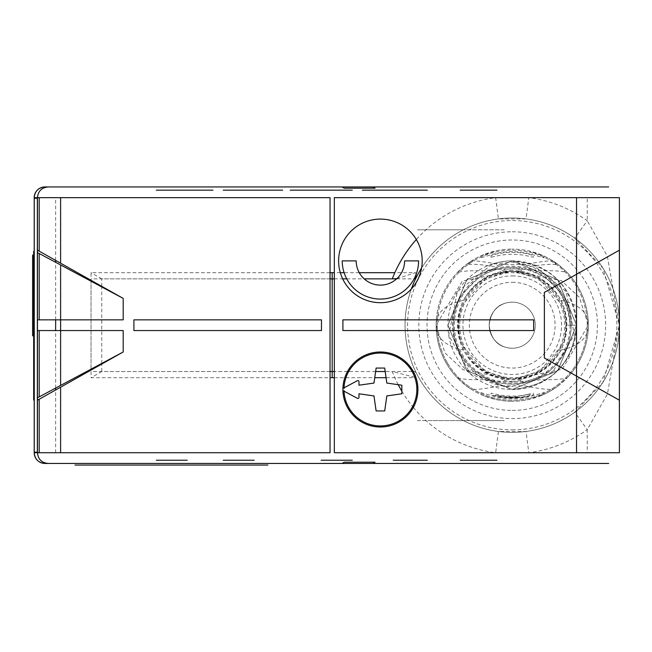 <?xml version="1.0" encoding="UTF-8"?>
<svg xmlns="http://www.w3.org/2000/svg" width="652" height="652" viewBox="0 0 652 652"><rect width="100%" height="100%" fill="white"/><g stroke="black" fill="none" stroke-linecap="round" stroke-linejoin="round"><path stroke-width="0.49" stroke-dasharray="3.26 2.44" d="M372.903 186.945L342.121 186.945L372.903 186.945L342.121 186.945L352.276 186.945L342.121 186.945L344.191 188.183L375.047 188.183M330.042 272.683L91.044 272.683L91.044 280.319L91.044 278.869L330.042 278.869L330.042 197.662L34.206 197.662M34.206 452.732L330.042 452.732L330.042 371.526L91.044 371.526L91.044 377.712L330.042 377.712M91.044 369.171L91.044 281.224L91.044 369.171M48.175 463.45L44.923 463.45M372.903 463.45L342.121 463.45L372.903 463.45L342.121 463.45L344.191 462.211L375.047 462.211M330.042 371.526L101.761 371.526L91.044 377.712M330.042 278.869L101.761 278.869L91.044 272.683M101.761 371.526L101.761 364.044M101.761 363.441L101.761 286.953M101.761 286.35L101.761 278.869M619.4 221.24L619.4 197.662L587.248 197.662L587.248 220.743L607.379 256.26L619.4 325.193L619.4 199.805L619.4 429.155L619.4 325.193L607.436 393.971L587.248 429.652L587.248 452.732L619.4 452.732L619.4 429.146M421.599 267.996A107.172 107.172 0 0 1 498.421 218.917A107.172 107.172 0 0 0 421.599 267.996A107.172 107.172 0 0 1 619.4 325.193A107.172 107.172 0 0 1 512.227 432.366A107.172 107.172 0 0 0 619.4 325.193A107.172 107.172 0 0 0 415.585 278.869A107.172 107.172 0 0 1 619.4 325.193L602.945 268.127L574.746 238.151L587.248 220.743A128.607 128.607 0 0 0 528.796 197.662L526.034 218.917L498.421 218.917L495.659 197.662A128.607 128.607 0 0 0 416.326 239.512M405.055 325.063A107.172 107.172 0 0 1 411.363 288.983A107.172 107.172 0 0 0 405.055 325.193A107.172 107.172 0 0 1 405.055 325.063M526.034 218.917A107.172 107.172 0 0 1 574.746 238.151A107.172 107.172 0 0 0 526.034 218.917M396.897 278.624L415.528 272.683L394.835 272.683M416.18 274.223L415.528 272.683M334.329 278.869L342.675 278.869M346.734 278.869L364.183 278.869M396.628 278.869L414.085 278.869M359.26 272.683L344.101 272.683M340.311 272.683L334.329 272.683M413.352 407.435A128.607 128.607 0 0 0 495.659 452.732L498.421 431.477L526.034 431.477L528.796 452.732A128.607 128.607 0 0 0 587.248 429.652L574.746 412.243L602.937 382.276L619.4 325.193A107.172 107.172 0 0 1 512.162 432.366A107.172 107.172 0 0 1 405.055 325.193A107.172 107.172 0 0 0 415.585 371.526L413.327 371.526M574.746 412.243A107.172 107.172 0 0 1 526.034 431.477A107.172 107.172 0 0 0 574.746 412.243M414.729 377.247L392.26 371.526A128.607 128.607 0 0 0 398.217 384.696M401.844 391.184A128.607 128.607 0 0 0 412.618 406.538M415.585 371.526A107.172 107.172 0 0 0 498.421 431.477A107.172 107.172 0 0 1 415.585 371.526L415.528 377.712L386.074 377.712M412.105 371.526L385.193 371.526M375.625 371.526L348.714 371.526M347.483 371.526L334.329 371.526M334.329 377.712L344.802 377.712M345.927 377.712L374.745 377.712M504.192 229.814L417.386 229.814L504.192 229.814M432.92 229.814L488.65 229.814L432.92 229.814M417.386 229.814L460.785 229.814L417.386 229.814M417.386 420.581L504.192 420.581L417.386 420.581M432.92 420.581L488.65 420.581L432.92 420.581M504.192 420.581L460.785 420.581L504.192 420.581M619.188 418.437L619.188 231.957L619.188 418.437M619.188 319.839L619.188 330.556L619.188 319.839M619.4 418.437L619.4 231.957M512.227 429.864A104.662 104.662 0 0 0 616.89 325.193A104.662 104.662 0 0 0 512.227 220.531A104.662 104.662 0 0 0 407.565 325.193A104.662 104.662 0 0 0 512.227 429.864M512.227 231.786A93.407 93.407 0 0 1 605.643 325.193A93.407 93.407 0 0 1 512.227 418.608A93.407 93.407 0 0 1 418.82 325.193A93.407 93.407 0 0 1 512.227 231.786M512.227 432.366A107.172 107.172 0 0 1 411.363 288.983A107.172 107.172 0 0 0 512.227 432.366M512.227 410.393A85.2 85.2 0 0 0 597.428 325.193A85.2 85.2 0 0 0 512.227 239.993A85.2 85.2 0 0 0 427.027 325.193A85.2 85.2 0 0 0 512.227 410.393M492.358 264.044A64.303 64.303 0 0 1 512.227 260.89L466.759 279.732L447.924 325.128L466.816 370.719L512.227 389.497L557.704 370.662L576.531 325.267L557.647 279.675L512.227 260.89L466.759 279.732L447.924 325.128L466.816 370.719L512.227 389.497L557.704 370.662L576.531 325.267L557.647 279.675L512.227 260.898L466.759 279.732L447.924 325.128L466.816 370.719L512.227 389.497C551.282 385.691 572.717 364.256 576.531 325.193C572.717 286.138 551.282 264.704 512.227 260.898L557.704 279.732L576.531 325.128L557.647 370.719L512.227 389.497L466.759 370.662L447.924 325.267L466.816 279.675L512.227 260.89L557.704 279.732L576.531 325.128L557.647 370.719L512.227 389.497L466.759 370.662L447.924 325.267L466.816 279.675L512.227 260.898C551.282 264.704 572.717 286.138 576.531 325.193L568.177 325.193L576.531 325.193C572.717 364.256 551.282 385.691 512.227 389.497L466.759 370.662L447.924 325.267L466.816 279.675L512.227 260.898L557.704 279.732L576.531 325.128L557.647 370.719L512.227 389.497C551.282 385.691 572.717 364.256 576.531 325.193C572.717 364.256 551.282 385.691 512.227 389.497L466.759 370.662L447.924 325.267L466.816 279.675L512.227 260.898A64.303 64.303 0 0 1 532.097 264.044L512.227 260.89L466.808 279.675L447.924 325.267L466.759 370.662L512.227 389.497L557.704 370.662L576.531 325.267L557.647 279.675L512.227 260.89L466.759 279.732L447.924 325.128L466.816 370.719L512.227 389.497L557.704 370.662L576.531 325.267L557.647 279.675L512.227 260.898L466.759 279.732L447.924 325.128L466.816 370.719L512.227 389.497A64.303 64.303 0 0 1 447.924 325.193A64.303 64.303 0 0 1 512.227 260.89A64.303 64.303 0 0 1 576.531 325.193A64.303 64.303 0 0 1 512.227 389.497L470.532 374.142L448.723 335.267L457.378 291.64L492.358 264.044L512.227 262.161C534.795 264.378 551.47 274.997 562.26 294.028A58.941 58.941 0 0 1 512.227 384.142A58.941 58.941 0 0 0 571.176 325.193A58.941 58.941 0 0 0 512.227 266.252A58.941 58.941 0 0 0 453.287 325.193A58.941 58.941 0 0 0 512.227 384.142A58.941 58.941 0 0 1 462.203 294.028L477.166 279.154C487.557 271.379 499.245 267.434 512.227 267.328C547.378 270.751 566.669 290.042 570.101 325.193C569.669 306.301 562.065 290.955 547.289 279.154L562.26 294.028M512.227 282.324A42.869 42.869 0 0 1 555.096 325.193A42.869 42.869 0 0 1 512.227 368.062A42.869 42.869 0 0 1 469.358 325.193A42.869 42.869 0 0 1 512.227 282.324M489.187 325.193A23.04 23.04 0 0 0 512.227 348.241A23.04 23.04 0 0 0 535.268 325.193A23.04 23.04 0 0 1 511.69 348.233C498.405 347.426 490.907 339.749 489.187 325.193C490.907 310.645 498.405 302.96 511.69 302.161A23.04 23.04 0 0 1 535.268 325.193A23.04 23.04 0 0 0 512.227 302.153A23.04 23.04 0 0 0 489.187 325.193C490.907 339.749 498.405 347.426 511.69 348.233A23.04 23.04 0 0 0 535.268 325.193A23.04 23.04 0 0 1 512.227 348.241A23.04 23.04 0 0 1 489.187 325.193A23.04 23.04 0 0 1 512.227 302.153A23.04 23.04 0 0 1 535.268 325.193A23.04 23.04 0 0 0 511.69 302.161C498.405 302.96 490.907 310.645 489.187 325.193M532.097 264.044L566.229 291.697L574.29 334.672L552.741 372.145L512.227 386.44C466.335 387.777 436.017 330.36 462.203 294.028M447.264 362.708A75.021 75.021 0 0 1 437.207 325.193A75.021 75.021 0 0 0 512.227 400.214A75.021 75.021 0 0 0 587.248 325.193A75.021 75.021 0 0 1 447.264 362.708M587.248 325.193A75.021 75.021 0 0 0 512.227 250.181A75.021 75.021 0 0 0 437.207 325.193A75.021 75.021 0 0 1 586.107 312.169A75.021 75.021 0 0 1 587.248 325.193M484.819 396.18L496.237 399.586A76.088 76.088 0 0 0 512.227 401.29A76.088 76.088 0 0 1 436.139 325.193A76.088 76.088 0 0 1 512.227 249.105A76.088 76.088 0 0 0 496.237 250.8L480.516 256.081L480.483 257.866L496.27 253.416A73.537 73.537 0 0 1 528.193 253.416L543.98 257.866L543.947 256.081L528.218 250.8A76.088 76.088 0 0 0 512.227 249.105A76.088 76.088 0 0 1 588.324 325.193A76.088 76.088 0 0 1 512.227 401.29A76.088 76.088 0 0 0 512.896 401.282A76.088 76.088 0 0 0 528.218 399.586L543.947 394.313L543.98 392.528L528.193 396.978A73.537 73.537 0 0 1 496.27 396.978L480.483 392.528L480.516 394.313L484.819 396.18A76.088 76.088 0 0 1 466.074 385.691L470.858 389.008C475.251 389.969 484.868 388.918 499.717 385.87L524.746 385.87C539.88 388.942 549.497 389.994 553.597 389.008L558.389 385.682L567.216 377.785C563.727 379.203 554.77 379.839 540.345 379.692C525.781 382.3 494.346 381.689 484.11 379.692C469.88 379.855 460.923 379.219 457.239 377.785L466.074 385.691M514.95 271.485L561.502 280.702L579.424 297.451L588.324 325.193A76.088 76.088 0 0 0 566.596 271.965L558.389 264.704L553.597 261.387C552.513 260.156 542.896 261.199 524.738 264.525L499.709 264.516C481.559 261.199 471.942 260.156 470.858 261.387L466.074 264.704L457.239 272.601C460.817 271.175 469.774 270.547 484.11 270.702C498.462 268.135 529.872 268.657 540.345 270.702C554.746 270.547 563.703 271.183 567.216 272.601L566.596 271.965A76.088 76.088 0 0 1 588.324 325.193C588.275 337.752 579.269 346.008 561.29 349.961C568.104 333.416 568.104 316.905 561.29 300.433C550.076 282.226 534.632 272.577 514.95 271.485A53.774 53.774 0 0 0 509.505 271.485L462.244 281.151L436.139 325.193A76.088 76.088 0 0 1 457.859 271.965A76.088 76.088 0 0 0 436.139 325.193C436.18 312.642 445.194 304.386 463.164 300.433C456.351 316.962 456.351 333.465 463.164 349.961C474.379 368.168 489.823 377.81 509.505 378.902A53.774 53.774 0 0 0 514.95 378.902C534.11 378.258 549.554 368.608 561.29 349.961M558.389 385.682A76.088 76.088 0 0 1 539.636 396.18A76.088 76.088 0 0 0 558.389 385.682M539.636 254.215A76.088 76.088 0 0 1 558.389 264.704A76.088 76.088 0 0 0 539.636 254.215M466.074 264.704A76.088 76.088 0 0 1 484.819 254.215A76.088 76.088 0 0 0 466.074 264.704M553.597 261.387L556.938 264.834C553.092 263.75 543.768 264.362 528.992 266.676L524.738 264.525M499.709 264.516L495.471 266.676C480.711 264.362 471.396 263.75 467.517 264.834L470.858 261.387M561.29 300.433C579.269 304.386 588.275 312.642 588.324 325.193A76.088 76.088 0 0 1 566.596 378.429A76.088 76.088 0 0 0 588.324 325.193L562.211 369.244L514.95 378.902M509.505 378.902L462.961 369.692L445.039 352.944L436.139 325.193A76.088 76.088 0 0 0 457.859 378.429A76.088 76.088 0 0 1 436.139 325.193C436.18 337.752 445.194 346.008 463.164 349.961M509.505 271.485C490.345 272.137 474.901 281.786 463.164 300.433M561.682 345.837L539.343 371.412L514.941 378.714A53.586 53.586 0 0 1 512.227 378.779A53.586 53.586 0 0 0 565.814 325.193A53.586 53.586 0 0 0 512.227 271.607A53.586 53.586 0 0 1 513.206 271.623A53.586 53.586 0 0 1 514.941 271.68L539.334 278.974L561.682 304.557C567.427 318.168 567.427 331.925 561.682 345.837M462.781 345.837C457.028 332.227 457.028 318.469 462.781 304.557L485.112 278.974L509.514 271.68A53.586 53.586 0 0 1 512.227 271.607A53.586 53.586 0 0 0 458.641 325.193A53.586 53.586 0 0 0 512.227 378.779A53.586 53.586 0 0 1 509.514 378.714L485.121 371.42L462.781 345.837M459.717 325.193A52.51 52.51 0 0 0 512.227 377.712A52.51 52.51 0 0 0 564.746 325.193A52.51 52.51 0 0 0 512.227 272.683A52.51 52.51 0 0 0 459.717 325.193M570.101 325.193A57.873 57.873 0 0 1 512.227 383.066A57.873 57.873 0 0 1 454.354 325.193A57.873 57.873 0 0 1 512.227 267.32A57.873 57.873 0 0 1 570.101 325.193M512.227 381.999C526.009 379.847 526.009 378.828 512.227 378.934C498.397 378.812 498.397 379.831 512.227 381.999M512.227 271.46C526.058 271.582 526.058 270.564 512.227 268.396C498.446 270.547 498.446 271.566 512.227 271.46M527.623 394.411L533.442 393.18L533.418 394.876L527.541 396.432A72.869 72.869 0 0 1 496.914 396.432L491.046 394.876L491.013 393.18L496.84 394.411A70.905 70.905 0 0 0 527.623 394.411M529.913 394.028A71.068 71.068 0 0 1 520.263 395.813L520.263 396.995A72.242 72.242 0 0 1 505.797 397.149L505.797 396.929A72.022 72.022 0 0 0 509.016 397.149L509.008 397.312A72.193 72.193 0 0 0 518.658 397.101L518.658 396.603A71.696 71.696 0 0 1 505.797 396.603C491.266 394.631 491.266 394.892 505.797 397.386A72.478 72.478 0 0 0 529.913 395.479L529.913 394.028M529.913 395.74L529.913 395.593A72.584 72.584 0 0 1 518.658 397.5L518.658 397.427A72.511 72.511 0 0 1 509.016 397.638L509.016 397.712A72.584 72.584 0 0 1 497.761 396.326L497.761 396.465A72.722 72.722 0 0 0 509.016 397.85L505.797 397.679A72.771 72.771 0 0 1 497.761 396.514L497.761 396.587A72.845 72.845 0 0 0 505.797 397.753L516.197 397.81A72.722 72.722 0 0 0 529.913 395.74M491.013 257.214L491.046 255.519L496.914 253.954A72.869 72.869 0 0 1 527.541 253.954L533.418 255.519L533.442 257.214L527.623 255.983A70.905 70.905 0 0 0 496.84 255.983L491.013 257.214M512.227 270.539A54.654 54.654 0 0 0 457.574 325.193A54.654 54.654 0 0 0 512.227 379.855A54.654 54.654 0 0 0 566.89 325.193A54.654 54.654 0 0 0 512.227 270.539M512.227 275.894A49.299 49.299 0 0 1 561.527 325.193A49.299 49.299 0 0 1 512.227 374.492A49.299 49.299 0 0 1 462.928 325.193A49.299 49.299 0 0 1 512.227 275.894M55.64 452.732L55.64 389.994M55.64 388.087L55.64 330.556M55.64 319.839L55.64 262.3M55.64 260.401L55.64 197.662M568.177 325.193L576.531 325.193L568.177 325.193"/><path stroke-width="0.98" d="M330.042 186.945L44.923 186.945L330.042 186.945M372.903 186.945L290.23 186.945L342.121 186.945L334.329 186.945L342.121 186.945L344.191 188.183L375.047 188.183L372.903 186.945L608.683 186.945L372.903 186.945M254.174 186.945L223.269 186.945L254.174 186.945M187.214 186.945L156.309 186.945L187.214 186.945M34.206 197.662A10.717 10.717 10.9 0 1 44.923 186.945C38.419 187.58 34.841 191.15 34.206 197.662L34.206 452.732L37.351 452.732L37.351 197.662L34.206 197.662L34.206 452.732C34.841 459.236 38.419 462.814 44.923 463.45A10.717 10.717 -60.3 0 1 34.206 452.732M91.044 370.075L91.044 369.171L91.044 370.075M91.044 281.224L91.044 280.319L91.044 281.224M330.042 463.45L48.175 463.45L330.042 463.45M44.923 463.45L48.175 463.45C41.671 462.814 38.093 459.236 37.466 452.732L37.466 400.214L123.195 351.99L123.195 330.556L60.612 330.556L60.612 319.839L123.195 319.839L123.195 298.404L37.466 250.181L37.466 197.662L330.042 197.662L330.042 452.732L37.351 452.732M223.269 463.45L282.618 463.45L223.269 463.45M290.23 463.45L342.121 463.45L290.23 463.45M156.309 463.45L212.951 463.45L156.309 463.45M48.175 186.945C41.671 187.58 38.093 191.15 37.466 197.662L37.351 197.662M37.466 250.181L37.466 400.214M344.191 462.211L375.047 462.211L372.903 463.45L427.296 463.45L362.349 463.45L608.683 463.45L334.329 463.45L342.121 463.45L344.191 462.211M133.913 330.556L321.469 330.556L321.469 319.839L133.913 319.839L133.913 330.556L133.913 319.839L321.469 319.839L321.469 330.556L133.913 330.556M330.042 377.712L332.186 377.712L332.186 371.526L330.042 371.526M334.329 371.526L332.186 371.526L332.186 278.869L330.042 278.869M101.761 364.044L101.761 363.441M101.761 286.953L101.761 286.35M334.329 272.683L332.186 272.683L332.186 278.869L332.186 272.683L330.042 272.683M321.143 460.231L352.276 460.231L321.143 460.231M156.309 190.164L212.951 190.164L156.309 190.164M223.269 190.164L282.618 190.164L223.269 190.164M290.23 190.164L352.276 190.164L290.23 190.164M187.214 460.231L156.309 460.231L187.214 460.231M254.174 460.231L223.269 460.231L254.174 460.231M60.612 330.556L123.195 330.556L123.195 351.99L37.466 397.801L37.466 330.556L60.612 330.556L60.612 385.438M123.195 319.839L37.466 319.839L37.466 252.585L123.195 298.404L123.195 319.839M34.263 198.2L37.343 198.2L37.343 452.195L34.263 452.195L34.263 198.2M418.584 260.89A38.175 38.175 0 0 1 380.532 299.064A38.175 38.175 0 0 1 342.235 260.89L356.196 260.89A24.214 24.214 0 0 0 380.491 285.111A24.214 24.214 0 0 0 404.623 260.89L418.584 260.89M544.379 358.021L544.379 292.373L619.4 250.181L619.4 400.214L544.379 358.021L619.4 400.214L619.4 452.732L334.329 452.732L334.329 197.662L619.4 197.662L619.4 250.181L544.379 292.373L544.379 358.021M417.916 389.497A37.506 37.506 0 0 0 380.409 351.99A37.506 37.506 0 0 0 342.903 389.497A37.506 37.506 0 0 0 380.409 427.011A37.506 37.506 0 0 0 417.916 389.497M342.903 330.556L533.662 330.556L533.662 319.839L342.903 319.839L342.903 330.556L342.903 319.839L533.662 319.839L533.662 330.556L342.903 330.556M338.616 260.89A41.793 41.793 0 0 0 380.409 302.691A41.793 41.793 0 0 0 422.203 260.89A41.793 41.793 0 0 0 380.409 219.096A41.793 41.793 0 0 0 338.616 260.89M619.4 400.214L619.4 250.181M619.4 199.805L619.4 450.589L619.4 199.805M414.085 278.869L415.585 278.869A107.172 107.172 0 0 1 421.599 267.996A107.172 107.172 0 0 0 411.363 288.983A107.172 107.172 0 0 1 415.585 278.869A107.172 107.172 0 0 0 411.363 288.983A107.172 107.172 0 0 1 415.585 278.869L416.18 274.223M416.326 239.512A128.607 128.607 0 0 0 392.26 278.869L396.897 278.624M332.186 278.869L334.329 278.869M342.675 278.869L346.734 278.869M364.183 278.869L396.628 278.869M394.835 272.683L359.26 272.683M344.101 272.683L340.311 272.683M398.217 384.696A128.607 128.607 0 0 0 401.844 391.184M412.618 406.538A128.607 128.607 0 0 0 413.352 407.435M414.729 377.247L415.528 377.712L415.829 377.141M413.327 371.526L412.105 371.526M385.193 371.526L375.625 371.526M348.714 371.526L347.483 371.526M332.186 371.526L332.186 377.712L334.329 377.712M344.802 377.712L345.927 377.712M374.745 377.712L386.074 377.712M362.349 190.164L427.296 190.164L362.349 190.164M460.214 190.164L496.954 190.164L460.214 190.164M504.192 186.945L417.386 186.945L504.192 186.945M393.254 186.945L427.296 186.945L393.254 186.945M460.214 186.945L496.954 186.945L460.214 186.945M417.386 186.945L460.785 186.945L417.386 186.945M460.785 463.45L504.192 463.45L460.785 463.45M460.214 463.45L496.954 463.45L460.214 463.45M393.254 460.231L427.296 460.231L393.254 460.231M460.214 460.231L496.954 460.231L460.214 460.231M619.4 231.957L619.4 418.437M358.975 385.21L358.975 381.64A1.068 1.068 0 0 0 357.402 380.695L344.549 387.524L343.987 388.437A36.439 36.439 0 0 1 380.409 353.058A36.439 36.439 0 0 1 416.848 389.497A36.439 36.439 0 0 1 380.409 425.935A36.439 36.439 0 0 1 343.987 390.572L344.558 391.477L357.402 398.307A1.068 1.068 0 0 0 358.975 397.361L358.975 393.784L373.979 395.927L376.123 410.931L384.696 410.931L386.84 395.927L401.844 393.784L401.844 385.21L386.84 383.066L384.696 368.062L376.123 368.062L373.979 383.066L358.975 385.21M33.668 251.313L33.668 400.002L33.668 251.313M33.668 375.104L33.668 255.03L33.668 375.104M32.6 335.886L32.6 255.03L32.6 335.886M74.972 465.055L267.882 465.055L74.972 465.055M112.478 465.055L128.558 465.055L112.478 465.055M115.901 465.055L128.558 465.055L115.901 465.055M91.044 465.055L107.124 465.055L91.044 465.055M145.885 465.055L133.913 465.055L145.885 465.055M133.913 465.055L149.993 465.055L133.913 465.055M103.358 465.055L91.386 465.055L103.358 465.055M182.144 465.055L168.208 465.055L182.144 465.055M208.322 465.055L194.092 465.055L208.322 465.055M203.579 465.055L189.642 465.055L203.579 465.055M204.761 465.055L208.021 465.055L204.761 465.055M197.646 465.055L203.277 465.055L197.646 465.055M215.527 465.055L225.6 465.055L215.527 465.055M226.195 465.055L229.757 465.055L226.195 465.055M219.08 465.055L220.27 465.055L219.08 465.055M255.111 465.055L241.085 465.055L255.111 465.055M253.057 465.055L246.562 465.055L253.057 465.055M247.589 465.055L257.165 465.055L247.589 465.055M248.95 465.055L247.247 465.055L248.95 465.055M251.346 465.055L249.635 465.055L251.346 465.055M255.454 465.055L245.535 465.055L255.454 465.055M242.797 465.055L257.165 465.055L242.797 465.055M55.64 389.994L55.64 388.087M55.64 330.556L55.64 319.839M55.64 262.3L55.64 260.401M39.21 452.732L39.21 399.236M39.21 251.159L39.21 197.662M60.612 387.198L60.612 452.732M60.612 197.662L60.612 263.196M39.21 396.872L39.21 330.556M60.612 264.957L60.612 319.839M39.21 319.839L39.21 253.522M576.531 452.732L576.531 197.662M415.585 278.869A107.172 107.172 0 0 1 421.599 267.996"/></g></svg>
